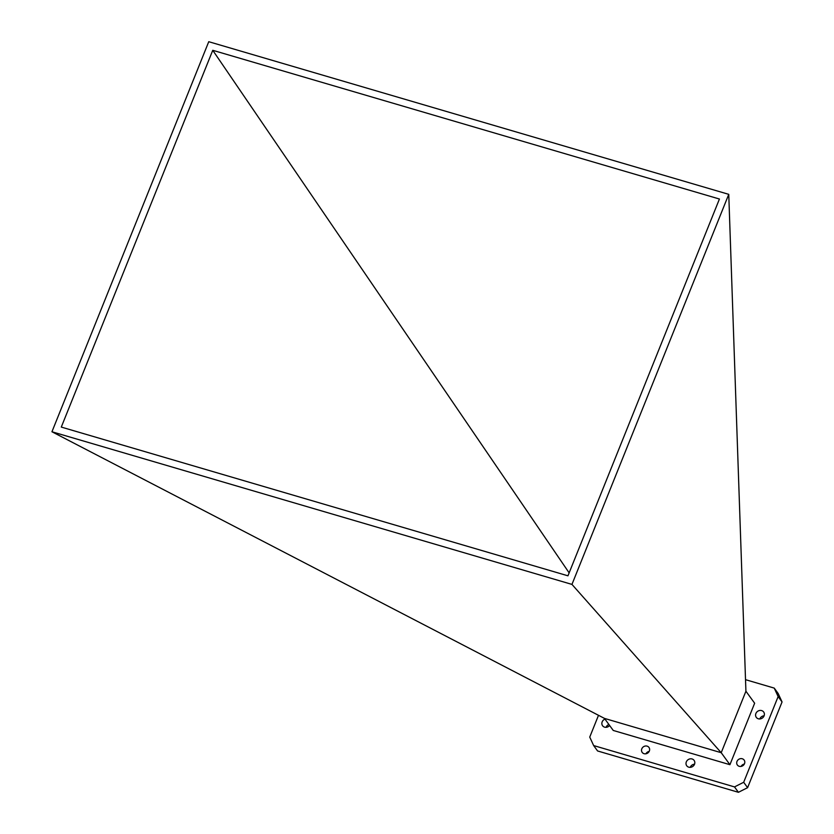 <?xml version="1.0" encoding="UTF-8"?>
<svg xmlns="http://www.w3.org/2000/svg" width="834" height="834" viewBox="0 0 834 834"><rect width="100%" height="100%" fill="white"/><g stroke="black" fill="none" stroke-linecap="round" stroke-linejoin="round"><path stroke-width="1.25" d="M606.057 727.321A4.556 4.107 144 0 1 608.914 724.496M609.623 725.476A4.556 4.107 144 0 1 602.575 725.736A4.556 4.107 144 0 1 604.994 719.106M759.795 718.939A4.556 4.107 144 0 1 764.1 715.812M758.335 718.783A4.556 4.107 144 0 1 756.584 712.309A4.556 4.107 144 0 1 763.673 712.007A4.556 4.107 144 0 1 758.335 718.783M690.229 767.332A4.556 4.107 144 0 1 694.534 764.205M688.769 767.176A4.556 4.107 144 0 1 687.007 760.702A4.556 4.107 144 0 1 694.107 760.399A4.556 4.107 144 0 1 688.769 767.176M741.103 766.404A4.191 3.784 144 0 1 744.314 764.069M739.237 766.31A4.191 3.784 144 0 1 737.61 760.358A4.191 3.784 144 0 1 744.147 760.076A4.191 3.784 144 0 1 739.237 766.31M645.923 753.78A4.191 3.784 144 0 1 649.144 751.434M644.056 753.686A4.191 3.784 144 0 1 642.43 747.733A4.191 3.784 144 0 1 648.967 747.441A4.191 3.784 144 0 1 644.056 753.686M729.927 764.695L613.24 730.448L604.462 718.397L51.948 431.762L208.75 41.7L728.76 194.343L745.919 691.219L754.645 703.218L729.927 764.695L721.212 752.706L745.919 691.219M51.948 431.762L571.957 584.405L728.76 194.343M719.429 199.024L567.954 575.814L61.289 427.081L212.753 50.301L719.429 199.024M571.957 584.405L721.212 752.706L604.462 718.397M212.753 50.301L569.142 572.864M745.513 679.668L774.233 688.102L778.132 696.567L743.678 782.271L734.504 786.91L593.652 745.565L589.742 737.089L598.499 715.311M778.132 696.567L782.052 701.957L778.153 693.492L774.233 688.102M593.652 745.565L597.571 750.954L738.424 792.3L734.504 786.91M743.678 782.271L747.598 787.671L738.424 792.3M782.052 701.957L747.598 787.671"/></g></svg>
